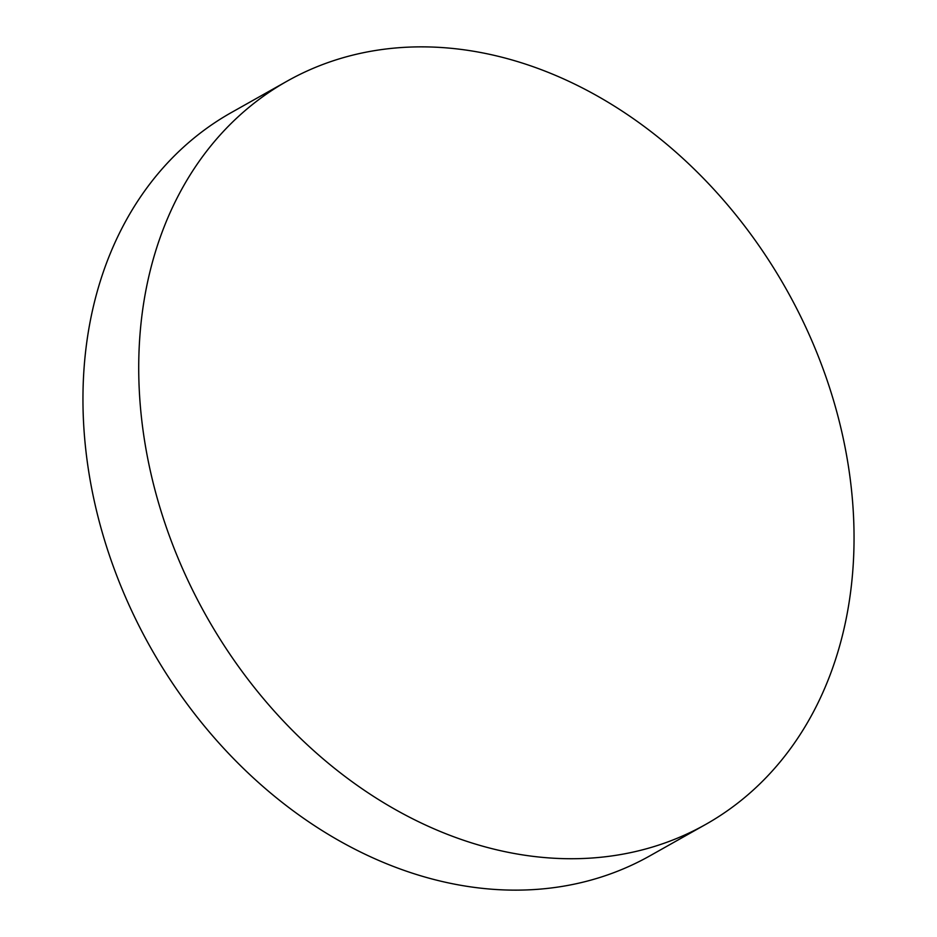 <?xml version="1.0" encoding="UTF-8"?>
<svg xmlns="http://www.w3.org/2000/svg" width="937" height="937" viewBox="0 0 937 937"><rect width="100%" height="100%" fill="white"/><g stroke="black" fill="none" stroke-linecap="round" stroke-linejoin="round"><path stroke-width="1.41" d="M287.085 81.168L231.322 112.569A426.522 332.869 60.6 0 0 82.995 393.072A426.522 332.869 60.6 0 0 275.267 796.883A426.522 332.869 60.6 0 0 649.915 855.832L705.678 824.431A426.522 332.869 60.6 0 0 854.005 543.928A426.522 332.869 60.6 0 0 661.733 140.117A426.522 332.869 60.6 0 0 287.085 81.168A426.522 332.869 60.6 0 0 138.758 361.659A426.522 332.869 60.6 0 0 331.042 765.482A426.522 332.869 60.6 0 0 705.678 824.431"/></g></svg>
